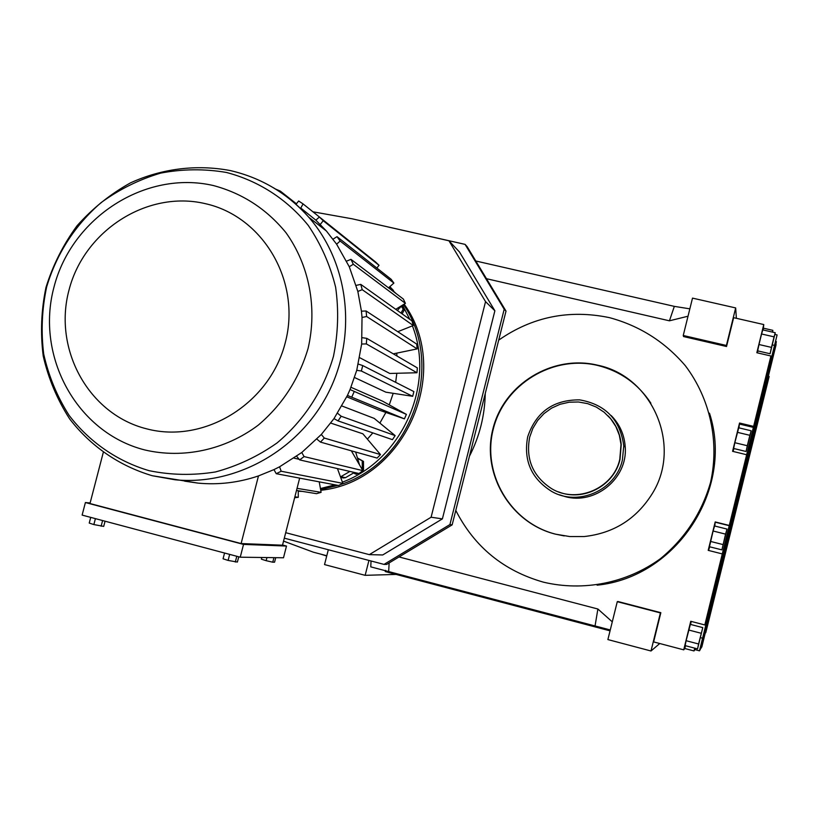 <?xml version="1.0" encoding="UTF-8"?>
<svg xmlns="http://www.w3.org/2000/svg" width="818" height="818" viewBox="0 0 818 818"><rect width="100%" height="100%" fill="white"/><g stroke="black" fill="none" stroke-linecap="round" stroke-linejoin="round"><path stroke-width="1.23" d="M618.694 426.495L619.696 427.047M769.145 376.495L705.76 632.754L769.145 376.495M611.199 415.564C619.768 424.337 624.441 434.879 625.238 447.17C627.795 478.387 595.075 505.166 565.105 496.587L559.532 494.818M617.273 601.69L660.402 612.927L651.005 650.995L607.886 639.574L617.273 601.69L617.917 601.506L660.842 612.692L653.633 641.905L683.725 649.84L684.799 648.51L694.012 650.944L694.901 649.615L699.482 650.821L700.28 649.512L777.1 334.93L699.482 650.821M683.245 335.492L683.572 336.566L726.527 346.505L726.404 345.472L683.245 335.492L692.509 298.12L735.668 307.926L736.364 318.304M368.938 560.432L365.155 575.33L324.531 564.584L328.315 549.747M610.269 629.962L370.779 566.864L371.035 560.984M365.155 575.33L396.106 574.42M610.044 630.842L385.237 571.557L385.544 570.361M775.945 341.556L776.047 344.879L701.813 647.018L700.617 648.132M763.174 329.981L763.767 324.552L756.834 352.732L770.924 355.994L753.623 426.393L739.544 423.029L732.58 451.321L746.66 454.736L729.278 525.453L715.198 521.935L708.204 550.361L722.284 553.919L704.83 624.952L690.75 621.291L683.725 649.84M763.603 328.233L772.826 330.339L772.673 332.159M774.881 334.419L777.1 334.93M726.527 346.505L733.644 317.681L763.767 324.552M735.668 307.926L726.404 345.472M651.005 650.995L659.748 643.521M564.267 535.923L555.719 534.195C510.555 522.947 481.69 473.704 493.264 429.143C504.185 384.409 552.804 354.552 597.835 365.482C620.341 371.147 638.02 383.714 650.872 403.182M688.02 316.218L669.431 320.809L486.475 278.703M597.12 585.177C676.568 577.242 734.288 489.205 709.482 413.192M399.031 556.956L597.886 609.011L612.273 621.844M595.126 625.514L597.886 609.011M669.431 320.809L674.339 306.372L689.85 308.846M475.79 260.993L674.339 306.372M326.791 555.729L313.366 552.191L283.549 541.107M326.709 556.025L321.045 554.215M389.133 562.937L388.703 571.107M776.384 341.658L701.057 648.245M695.228 648.285L694.901 649.615M772.826 330.339L772.396 332.088M694.697 648.142L694.012 650.944M684.799 648.51L685.484 645.719M690.607 624.441L691.21 621.404M686.108 640.709L685.136 645.627L697.549 648.899L702.774 627.621L690.361 624.379L686.108 640.709L698.582 643.981L697.549 648.899M757.386 352.855L757.928 350.932M758.992 344.521L757.673 350.871L770.086 353.744L775.249 332.742L774.063 336.852L761.578 333.989L758.992 344.521L771.476 347.394L770.086 353.744M775.249 332.742L762.826 329.899L761.578 333.989M555.442 534.154C510.207 522.886 481.311 473.581 492.906 428.949C503.837 384.163 552.518 354.255 597.61 365.196C652.294 376.188 682.437 445.616 652.273 493.632C636.455 518.939 613.786 533.244 584.267 536.536L569.737 536.547L555.442 534.154M770.924 355.994L704.83 624.952M746.66 454.736L753.623 426.393M738.951 427.865L739.544 423.029M733.061 451.444L733.899 448.54M734.83 442.712L733.644 448.479L746.067 451.485L751.149 430.779L738.736 427.804L734.83 442.712L747.315 445.718L746.067 451.485M498.694 340.135C532.283 316.76 569.205 309.265 609.482 317.65C639.676 325.83 664.993 341.893 685.443 365.84C710.229 398.744 719.615 441.812 710.545 482.446C701.711 513.07 684.983 538.51 660.351 558.745C626.639 583.162 583.449 591.68 543.459 582.171C503.632 570.821 474.409 546.905 455.79 510.422M722.284 553.919L729.278 525.453M714.809 526.035L715.198 521.935M708.572 550.453L709.697 546.802M713.102 531.005L709.462 546.741L721.885 549.87L726.997 529.082L714.574 525.974L713.102 531.005L725.576 534.134L721.885 549.87M700.484 637.662L702.11 638.081M772.427 344.92L774.063 345.288M702.774 627.621L698.582 643.981M701.21 633.285L688.736 630.024M774.063 336.852L771.476 347.394M751.149 430.779L749.871 435.319L737.386 432.323M749.871 435.319L747.315 445.718M723.01 544.573L710.535 541.434M726.997 529.082L725.576 534.134M282.547 545.023L286.484 546.056L283.498 557.774L240.247 557.201L82.127 515.095L85.399 502.538L90.123 502.968M105.062 521.199L103.712 526.393L93.855 524.573L89.234 523.07L90.716 517.385M238.744 556.802L237.394 562.068L228.12 560.422L229.664 554.379M235.298 562.058L236.791 556.281M275.727 557.671L274.562 562.201L272.762 562.201L266.147 560.678L266.954 557.549M272.762 562.201L273.928 557.641M170.359 538.592L164.5 537.027M93.855 524.573L95.399 518.632M101.115 526.24L102.598 520.545M266.147 560.678L261.371 559.164L261.801 557.487M286.484 546.056L243.529 544.41L85.399 502.538M240.247 557.201L243.529 544.41M228.12 560.422L223.069 558.796L224.551 553.019M176.228 540.156L173.784 539.502M299.654 478.131L282.507 545.197L241.116 543.551L89.98 503.53L103.232 452.62M241.116 543.551L258.468 475.923C238.631 482.64 218.498 485.033 198.058 483.121L184.602 481.158M294.879 496.802L298.284 497.303L294.644 497.702M300.513 208.549L300.789 208.048L315.871 220.175L326.402 231.013L336.617 244.193L349.276 266.76L357.844 291.443L361.433 311.157L362.026 317.476L361.658 344.041L356.74 370.309L350.043 389.562L347.425 395.431L334 418.611L321.3 434.481L301.76 452.507L279.572 466.802L273.938 469.614L276.259 473.704L338.57 485.503L342.854 483.366L337.445 468.571M296.505 490.452L316.535 493.673L321.106 492.344L297.036 488.346M321.106 492.344L319.224 481.843M298.284 497.303L298.253 490.728M359.685 357.681L389.777 373.468L416.976 372.742L417.344 367.896L366.771 338.345L362.159 337.681M354.552 377.527L385.861 392.18L412.681 396.311L361.351 371.014L356.74 370.309M350.983 387.292L382.712 401.239L406.403 414.399L350.043 389.562M346.771 396.812L378.806 409.992L404.419 418.857L347.425 395.431M341.955 406.004L374.174 418.387L395.155 435.616L341.167 416.239L337.568 413.274M330.748 423.09L362.865 433.806L380.482 454.563L324.317 438.059L321.3 434.481M396.71 353.131L396.955 355.983M396.832 373.274L395.667 382.323M393.202 393.315L389.266 404.879M385.881 412.446L379.879 423.08M372.814 432.896L367.374 439.133M273.938 469.614L258.468 475.923M342.854 483.366L281.177 471.24L276.259 473.704M281.177 471.24L279.572 466.802M388.53 287.824L393.877 283.079L391.116 279.255L337.006 236.658L333.018 239.173M376.853 268.028L379.031 265.308L375.656 262.057L319.378 217.015L315.871 220.175M334 418.611L338.049 420.902L392.446 439.665L395.155 435.616M361.433 311.157L366.096 310.993L416.699 344.092L417.17 348.897L393.294 353.846M280.053 191.944L280.339 191.115L296.423 203.805M412.681 396.311L413.877 391.587L362.742 365.574L358.325 364.092M397.773 331.709L413.264 325.523L411.986 320.901L360.769 284.378L356.178 285.38M319.388 225.533L323.233 220.727L379.031 265.308M301.76 452.507L304.102 456.587L362.865 470.647L351.331 450.81M349.276 266.76L353.294 264.255L405.411 303.355L395.748 309.327M300.789 208.048L303.079 203.917L298.652 200.983L296.014 204.326M362.026 317.476L366.617 316.505L417.17 348.897M355.646 452.017L359.511 464.88M391.883 290.083L393.243 291.402M401.055 306.055L397.425 310.523M380.482 454.563L377.129 458.08L320.472 442.109L316.893 439.113M361.658 344.041L366.331 343.908L416.976 372.742M354.419 472.467L345.493 477.681L343.396 477.957M361.351 250.605L303.079 203.917M406.403 414.399L404.419 418.857M357.844 291.443L362.221 289.674L413.264 325.523M275.625 189.091L280.339 191.115M366.771 338.345L366.331 343.908M354.112 391.822L351.822 396.955M341.167 416.239L338.049 420.902M337.006 236.658L340.145 241.034L393.877 283.079M336.617 244.193L340.145 241.034M360.769 284.378L362.221 289.674M304.102 456.587L299.644 459.89L358.979 473.52L362.865 470.647M296.658 456.291L299.644 459.89M405.411 303.355L403.366 299.071L350.953 259.347L353.294 264.255M350.953 259.347L346.607 261.136M324.317 438.059L320.472 442.109M319.378 217.015L323.233 220.727M366.096 310.993L366.617 316.505M362.742 365.574L361.351 371.014M349.93 471.434L340.493 476.894M388.714 287.66L389.215 288.345M401.474 305.789L404.123 310.247L402.119 313.867M357.435 457.978L363.468 461.393L363.529 469.859L362.701 470.36M357.936 473.274L356.382 474.225L353.529 473.029M389.174 287.251L391.239 289.592M402.507 305.155L409.828 319.368M412.415 325.861C435.493 385.084 402.016 459.941 342.425 482.17M335.032 484.839L320.421 488.55M357.568 458.428L363.468 461.393M362.241 461.076L362.302 469.563L363.529 469.859M401.045 306.116L404.123 310.247M403.029 309.449L401.014 313.089M356.689 472.988L355.135 473.939M389.194 287.23L396.331 293.744M403.478 304.552C445.473 365.677 411.873 462.211 340.503 484.563C411.873 462.211 445.473 365.677 403.478 304.552M338.018 485.401L320.615 489.593L338.018 485.401M300.104 491.035L298.253 490.984L300.104 491.035M485.248 393.519C484.808 415.585 479.542 436.485 469.44 456.239M360.82 220.768L465.084 244.377L467.18 246.709L506.015 311.106L452.149 524.87L386.72 564.389L384.02 564.4L284.306 538.162M465.084 244.377L504.195 309.245L506.015 311.106M504.195 309.245L449.92 524.573L452.149 524.87M449.92 524.573L384.02 564.4M312.916 211.801L352.169 218.805L448.949 240.789L459.501 252.005L494.88 310.789L442.395 518.868L382.732 554.962L369.317 554.635L285.697 532.692M442.395 518.868L431.096 517.232L369.317 554.635M494.88 310.789L485.544 301.627L431.096 517.232M448.949 240.789L485.544 301.627M389.828 286.668L393.509 290.513M404.143 304.143C453.295 371.883 404.082 481.884 320.738 490.289M302.435 491.403L298.253 491.25M619.87 427.374L618.858 426.832M622.386 460.064L623.766 445.83C620.208 419.685 605.484 404.368 579.604 399.869C553.408 399.705 536.107 412.016 527.692 436.792C523.305 460.503 531.352 478.745 551.833 491.516C578.295 506.782 615.842 490.186 622.386 460.064M558.561 491.894C583.316 501.915 614.165 485.739 619.993 459.471L621.23 444.644C620.218 433.499 615.842 423.908 608.122 415.871M619.788 459.307L621.015 444.46L619.349 435.237L615.852 426.556L610.698 418.765L604.083 412.18L596.281 407.067L587.621 403.622L578.438 401.986L569.124 402.211L560.033 404.296L551.547 408.141L543.99 413.601L537.671 420.452L532.835 428.407L529.686 437.17C525.545 459.154 532.815 476.301 551.516 488.612C576.7 504.123 613.48 488.479 619.788 459.307M739.646 424.102L753.623 427.446M715.494 522.252L729.462 525.749M273.192 187.629C286.566 195.553 298.427 205.43 308.785 217.261C349.102 263.314 357.476 335.707 328.263 392.977C299.122 450.289 235.84 485.749 175.144 479.788L152.567 475.79M400.155 307.793L399.276 307.149M149.06 470.667C117.056 461.199 89.264 441.884 69.07 415.319C57.096 396.495 48.64 376.075 43.702 354.051C40.931 331.587 41.912 309.194 46.667 286.862C56.739 253.427 74.878 225.349 101.084 202.629C119.387 189.295 139.264 179.449 160.717 173.099C182.639 168.937 204.51 168.723 226.351 172.445C258.478 180.809 287.036 199.203 308.284 225.451C320.983 244.204 330.094 264.787 335.625 287.22C338.887 310.216 338.171 333.253 333.468 356.331C323.652 390.278 303.979 420.472 277.097 442.906C258.079 456.321 237.537 465.994 215.492 471.945C193.079 475.565 170.942 475.146 149.06 470.667M345.493 477.681L340.922 476.71M393.029 291.075L389 288.018M144.878 449.972C76.841 432.834 35.215 356.474 53.998 287.057C71.79 217.383 145.584 169.796 213.467 185.563C242.465 193.345 266.627 209.04 285.942 232.649C309.265 265.144 317.548 307.946 308.049 348.54C298.959 379.174 282.343 404.726 258.191 425.196C225.185 449.941 183.324 458.959 144.878 449.972M146.606 428.826C88.671 414.389 52.996 349.347 69.009 290.063C84.182 230.574 147.26 190.032 205.052 203.6C263.069 216.279 301.443 281.361 285.339 342.405C270.093 403.663 204.306 444.164 146.606 428.826M326.402 231.013L308.785 217.261C287.374 193.293 261.187 177.731 230.236 170.563C196.586 164.203 161.903 168.559 130.461 182.884C110.277 194.122 92.465 208.426 77.004 225.809C63.252 244.602 52.914 265.134 45.982 287.394C41.207 310.196 40.286 333.079 43.231 356.055C48.395 378.591 57.188 399.511 69.591 418.826C90.512 446.076 119.244 465.943 152.24 475.718L198.058 483.121M343.529 477.988L340.666 477.385M392.783 290.758L388.744 287.701M294.03 458.121L299.153 459.297M625.238 447.17L623.766 445.83"/></g></svg>
